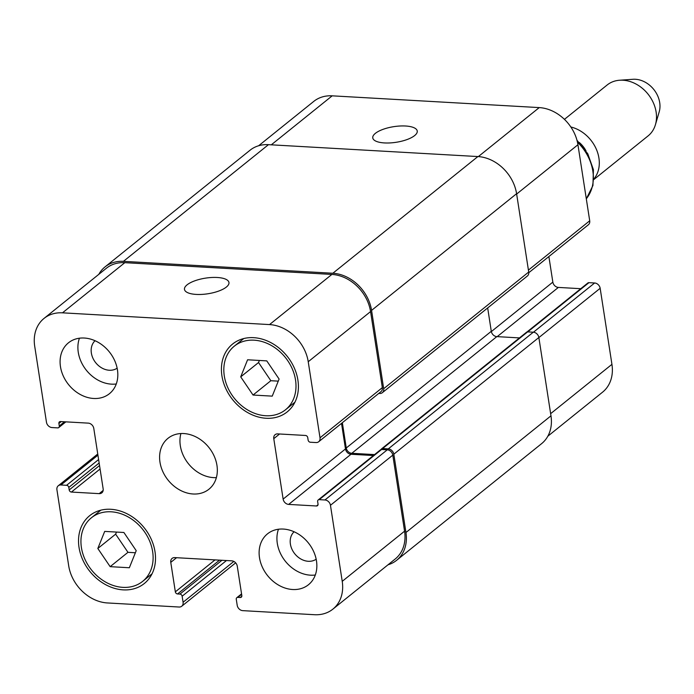 <?xml version="1.0" encoding="UTF-8"?>
<svg xmlns="http://www.w3.org/2000/svg" width="694" height="694" viewBox="0 0 694 694"><rect width="100%" height="100%" fill="white"/><g stroke="black" fill="none" stroke-linecap="round" stroke-linejoin="round"><path stroke-width="1.04" d="M579.282 142.47A23.952 19.163 51.2 0 1 585.988 150.806M570.841 126.985A32.661 26.129 51.2 0 1 596.207 148.924A32.661 26.129 51.2 0 1 593.917 178.939M564.439 119.351L607.155 84.989A32.661 26.129 51.2 0 1 619.612 80.235A32.661 26.129 51.2 0 1 647.988 94.054A32.661 26.129 51.2 0 1 655.414 124.729A32.661 26.129 51.2 0 1 648.109 135.885L593.873 179.512M619.612 80.235L632.937 79.29A23.952 19.163 51.2 0 1 653.748 89.422A23.952 19.163 51.2 0 1 659.187 111.916L655.414 124.729M414.63 135.582A22.503 7.903 171.2 0 1 390.167 142.921A22.503 7.903 171.2 0 1 372.765 137.915A22.503 7.903 171.2 0 1 393.793 126.655A22.503 7.903 171.2 0 1 417.241 131.027A22.503 7.903 171.2 0 1 414.63 135.582M226.348 287.064A22.503 7.903 171.2 0 1 201.885 294.403A22.503 7.903 171.2 0 1 184.483 289.398A22.503 7.903 171.2 0 1 205.511 278.138A22.503 7.903 171.2 0 1 228.959 282.51A22.503 7.903 171.2 0 1 226.348 287.064M97.828 548.486L104.699 531.404L123.888 532.489L136.215 550.663L129.344 567.753L110.155 566.66L97.828 548.486L115.638 534.154L116.479 532.072M135.373 552.754L127.965 552.329L115.638 534.154M110.155 566.66L127.965 552.329M240.714 376.868L247.584 359.787L266.774 360.88L279.101 379.054L272.239 396.135L253.041 395.042L240.714 376.868L258.532 362.537L259.365 360.455M278.268 381.136L270.851 380.711L258.532 362.537M253.041 395.042L270.851 380.711M111.17 511.799A40.825 32.661 -128.8 0 0 91.426 517.767A40.825 32.661 -128.8 0 0 91.573 570.052A40.825 32.661 -128.8 0 0 142.617 581.39A40.825 32.661 -128.8 0 0 149.115 539.88A40.825 32.661 -128.8 0 0 111.17 511.799M110.78 509.283A43.549 34.839 51.2 0 1 151.249 539.229A43.549 34.839 51.2 0 1 144.317 583.507A43.549 34.839 51.2 0 1 89.873 571.422A43.549 34.839 51.2 0 1 89.726 515.642A43.549 34.839 51.2 0 1 110.78 509.283M254.065 340.181A40.825 32.661 -128.8 0 0 234.32 346.15A40.825 32.661 -128.8 0 0 234.459 398.434A40.825 32.661 -128.8 0 0 285.503 409.772A40.825 32.661 -128.8 0 0 292.001 368.262A40.825 32.661 -128.8 0 0 254.065 340.181M253.674 337.666A43.549 34.839 51.2 0 1 294.143 367.62A43.549 34.839 51.2 0 1 287.212 411.889A43.549 34.839 51.2 0 1 232.759 399.805A43.549 34.839 51.2 0 1 232.611 344.033A43.549 34.839 51.2 0 1 253.674 337.666M315.302 575.005A32.661 26.129 51.2 0 1 285.434 561.342A32.661 26.129 51.2 0 1 278.476 529.236M294.083 531.769A17.645 14.123 -128.8 0 0 292.139 549.622A17.645 14.123 -128.8 0 0 308.318 561.29A17.645 14.123 -128.8 0 0 316.169 559.217M283.299 529.062A32.661 26.129 51.2 0 1 313.653 551.53A32.661 26.129 51.2 0 1 308.457 584.738A32.661 26.129 51.2 0 1 267.624 575.673A32.661 26.129 51.2 0 1 267.511 533.842A32.661 26.129 51.2 0 1 283.299 529.062M84.269 338.03A32.661 26.129 51.2 0 1 114.623 360.49A32.661 26.129 51.2 0 1 109.426 393.698A32.661 26.129 51.2 0 1 68.593 384.632A32.661 26.129 51.2 0 1 68.48 342.801A32.661 26.129 51.2 0 1 84.269 338.03M116.271 383.973A32.661 26.129 51.2 0 1 86.403 370.301A32.661 26.129 51.2 0 1 79.446 338.204M95.052 340.728A17.645 14.123 -128.8 0 0 93.109 358.59A17.645 14.123 -128.8 0 0 109.288 370.249A17.645 14.123 -128.8 0 0 117.139 368.176M269.532 324.584A38.109 30.484 51.2 0 1 308.231 361.73L320.012 437.793A5.448 4.355 51.2 0 1 318.676 441.757A5.448 4.355 51.2 0 1 316.039 442.555L310.339 442.234A2.177 1.744 51.2 0 1 308.127 440.109L307.737 437.593A2.177 1.744 -128.8 0 0 305.525 435.468L277.747 433.889A5.448 4.355 -128.8 0 0 275.119 434.687A5.448 4.355 -128.8 0 0 273.774 438.66L283.135 499.099A5.448 4.355 -128.8 0 0 288.661 504.408L316.447 505.987A2.177 1.744 -128.8 0 0 317.496 505.666A2.177 1.744 -128.8 0 0 318.034 504.078L317.644 501.562A2.177 1.744 51.2 0 1 318.182 499.975A2.177 1.744 51.2 0 1 319.231 499.654L324.931 499.975A5.448 4.355 51.2 0 1 330.457 505.284L342.229 581.338A38.109 30.484 51.2 0 1 332.877 609.141A38.109 30.484 51.2 0 1 314.451 614.711L242.744 610.642A5.448 4.355 51.2 0 1 237.209 605.333L236.272 599.286A2.177 1.744 51.2 0 1 236.81 597.699A2.177 1.744 51.2 0 1 237.86 597.378L240.237 597.517A2.177 1.744 -128.8 0 0 241.295 597.196A2.177 1.744 -128.8 0 0 241.824 595.608L237.261 566.139A5.448 4.355 -128.8 0 0 231.735 560.839L174.749 557.603A5.448 4.355 -128.8 0 0 172.121 558.392A5.448 4.355 -128.8 0 0 170.776 562.366L175.339 591.835A2.177 1.744 -128.8 0 0 177.551 593.951L179.928 594.09A2.177 1.744 51.2 0 1 182.14 596.215L183.077 602.253A5.448 4.355 51.2 0 1 181.741 606.226A5.448 4.355 51.2 0 1 179.104 607.024L107.397 602.947A38.109 30.484 51.2 0 1 68.697 565.801L56.925 489.747A5.448 4.355 51.2 0 1 58.261 485.774A5.448 4.355 51.2 0 1 60.89 484.976L66.589 485.306A2.177 1.744 51.2 0 1 68.801 487.422L69.192 489.947A2.177 1.744 -128.8 0 0 71.404 492.063L99.181 493.642A5.448 4.355 -128.8 0 0 101.818 492.853A5.448 4.355 -128.8 0 0 103.154 488.88L93.794 428.432A5.448 4.355 -128.8 0 0 88.268 423.132L60.491 421.553A2.177 1.744 -128.8 0 0 59.432 421.865A2.177 1.744 -128.8 0 0 58.903 423.461L59.285 425.977A2.177 1.744 51.2 0 1 58.756 427.565A2.177 1.744 51.2 0 1 57.697 427.886L52.007 427.556A5.448 4.355 51.2 0 1 46.472 422.256L34.7 346.193A38.109 30.484 51.2 0 1 44.052 318.399A38.109 30.484 51.2 0 1 62.486 312.829L269.532 324.584L331.871 274.434A38.109 30.484 51.2 0 1 370.57 311.58L382.342 387.634A5.448 4.355 51.2 0 1 381.006 391.607L318.676 441.757M183.789 433.55A32.661 26.129 51.2 0 1 214.134 456.01A32.661 26.129 51.2 0 1 208.937 489.218A32.661 26.129 51.2 0 1 168.104 480.153A32.661 26.129 51.2 0 1 167.991 438.322A32.661 26.129 51.2 0 1 183.789 433.55M258.636 145.749L313.757 101.402A38.109 30.484 51.2 0 1 332.183 95.833L539.238 107.596A38.109 30.484 51.2 0 1 577.937 144.742L589.709 220.796A5.448 4.355 51.2 0 1 588.373 224.769L528.776 272.716M548.876 256.546L552.84 282.111A5.448 4.355 -128.8 0 0 558.366 287.42L580.783 288.695M527.006 331.958L587.879 282.978A2.177 1.744 51.2 0 1 588.928 282.666L594.628 282.987A5.448 4.355 51.2 0 1 600.163 288.296L611.935 364.35A38.109 30.484 51.2 0 1 602.574 392.153L547.844 436.196M180.908 433.542A32.661 26.129 -128.8 0 0 188.464 463.774A32.661 26.129 -128.8 0 0 216.381 477.619M382.351 392.683L527.379 276.004A5.448 4.355 -128.8 0 0 528.715 272.031L516.596 193.704A38.109 30.484 -128.8 0 0 477.888 156.558L268.465 144.664A38.109 30.484 -128.8 0 0 250.04 150.234L105.011 266.912A38.109 30.484 51.2 0 1 123.437 261.343L332.86 273.245A38.109 30.484 51.2 0 1 371.568 310.392L383.687 388.709A5.448 4.355 51.2 0 1 382.351 392.683A5.448 4.355 51.2 0 1 379.722 393.481L378.751 393.42M519.476 337.909L496.826 336.616A5.448 4.355 51.2 0 1 491.291 331.307L487.674 307.945M396.595 560.318L541.624 443.631A38.109 30.484 -128.8 0 0 550.975 415.827L538.856 337.51A5.448 4.355 -128.8 0 0 533.322 332.2L527.631 331.879A2.177 1.744 -128.8 0 0 526.572 332.192L381.544 448.879A2.177 1.744 51.2 0 1 382.602 448.558L388.293 448.888A5.448 4.355 51.2 0 1 393.828 454.188L405.947 532.515A38.109 30.484 51.2 0 1 396.595 560.318A38.109 30.484 51.2 0 1 387.998 564.795M332.877 609.141L395.216 558.991A38.109 30.484 51.2 0 0 404.567 531.188L392.795 455.134A5.448 4.355 51.2 0 0 387.269 449.825L381.57 449.504A2.177 1.744 51.2 0 0 381.084 449.539A2.177 1.744 -128.8 0 0 380.512 449.816L318.182 499.975M341.517 423.383L345.473 448.949A5.448 4.355 -128.8 0 0 350.999 454.258L373.415 455.524M44.052 318.399L106.39 268.24A38.109 30.484 51.2 0 1 124.825 262.67L331.871 274.434M342.35 422.707L346.263 447.994A5.448 4.355 -128.8 0 0 351.797 453.303L374.578 454.596M98.791 274.356A38.109 30.484 51.2 0 1 105.011 266.912M381.084 449.539A2.177 1.744 51.2 0 1 381.544 448.879M577.451 142.157A43.549 34.839 51.2 0 1 586.3 198.796M478.348 156.584L539.238 107.596M516.648 194.051L577.937 144.742M528.42 270.113L589.709 220.796M491.343 331.585L552.84 282.111M497.19 336.642L558.366 287.42M527.752 331.888L588.928 282.666M533.452 332.209L594.628 282.987M538.865 337.605L600.163 288.296M550.646 413.659L611.935 364.35M271.293 144.82L332.183 95.833M370.57 311.58L308.231 361.73M382.342 387.634L320.012 437.793M279.578 433.993L273.774 438.66M345.473 448.949L283.135 499.099M350.999 454.258L288.661 504.408M318.034 504.703L316.447 505.987M381.57 449.504L319.231 499.654M387.269 449.825L324.931 499.975M392.795 455.134L330.457 505.284M404.567 531.188L342.229 581.338M241.633 594.35L237.86 597.378M241.824 596.233L240.237 597.517M176.58 557.698L170.776 562.366M215.045 559.885L175.339 591.835M219.573 560.145L177.551 593.951M221.95 560.284L179.928 594.09M226.478 560.535L182.14 596.215M233.826 561.429L183.077 602.253M97.932 455.177L60.89 484.976M98.609 459.541L66.589 485.306M99.147 463.011L68.801 487.422M99.537 465.527L69.192 489.947M100.075 468.997L71.404 492.063M103.154 490.45L99.181 493.642M61.219 421.596L58.903 423.461M64.507 421.779L59.285 425.977M124.825 262.67L62.486 312.829M528.715 272.031L383.687 388.709M516.596 193.704L371.568 310.392M477.888 156.558L332.86 273.245M268.465 144.664L123.437 261.343M550.975 415.827L405.947 532.515M538.856 337.51L393.828 454.188M533.322 332.2L388.293 448.888M527.631 331.879L382.602 448.558M496.826 336.616L351.797 453.303M491.291 331.307L346.263 447.994M576.983 140.266L587.783 153.773L593.413 169.674L592.936 185.532L586.309 198.848M100.873 510.168L91.426 517.767M152.064 573.791L142.617 581.39M243.768 338.551L234.32 346.15M294.95 402.173L285.503 409.772M241.555 593.882L236.81 597.699M235.656 562.851L181.741 606.226M97.75 453.997L58.261 485.774M65.852 421.857L58.756 427.565"/></g></svg>
